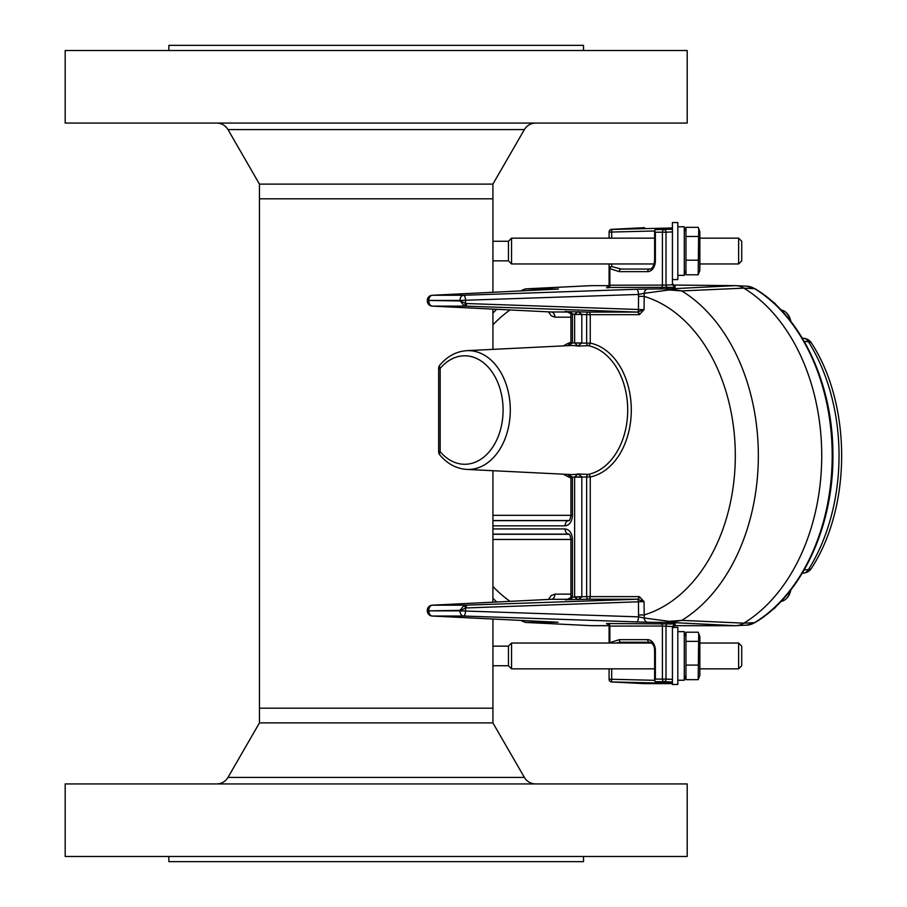 <?xml version="1.0" encoding="UTF-8"?>
<svg xmlns="http://www.w3.org/2000/svg" width="907" height="907" viewBox="0 0 907 907"><rect width="100%" height="100%" fill="white"/><g stroke="black" fill="none" stroke-linecap="round" stroke-linejoin="round"><path stroke-width="1.36" d="M677.824 275.354L684.286 275.354L684.286 226.761L677.824 226.761M672.427 279.583L677.824 279.583L677.824 222.532L672.427 222.532L672.427 229.233L655.308 229.63L672.427 229.233L672.427 284.787L675.091 287.338L607.112 287.462M609.005 625.671L591.523 625.671A30.691 21.7 90 0 1 590.763 625.649L525.913 622.451M673.243 284.889L672.427 283.007A2.596 2.596 180 0 0 673.459 285.059L735.271 285.637A30.691 21.7 90 0 1 743.876 288.143A182.454 129.021 90 0 1 821.731 455.654A182.454 129.021 90 0 1 743.876 623.154A30.691 21.7 90 0 1 735.271 625.671L675.091 625.671L673.243 626.42M735.271 625.671L669.944 622.44L647.564 622.27A5.181 3.526 -89.9 0 1 644.219 617.996L669.162 621.352L681.769 620.377L669.944 622.44A5.181 1.361 -89 0 1 669.162 621.352M556.966 289.118L432.231 295.274A5.181 3.662 87.2 0 1 432.356 295.274L463.5 295.274A5.181 1.95 88 0 1 465.574 300.444L465.574 303.323L466.504 303.528L638.449 309.502L638.528 294.446L644.219 293.312A5.181 3.526 -90.1 0 1 647.564 289.038L669.944 288.857L681.769 290.92L669.162 289.957L644.219 293.312L644.061 309.672L639.412 314.638A2.596 1.825 80.7 0 0 637.53 312.065A2.596 0.975 -88 0 0 638.449 309.502L644.061 309.672L637.156 312.087L465.461 306.124L463.885 305.716L459.962 300.444L428.818 300.444L459.962 300.943L465.574 303.323A2.596 0.907 112.8 0 1 463.885 305.716M525.913 288.857L590.763 285.648A30.691 21.7 90 0 1 591.523 285.637L609.005 285.637M611.692 263.96L611.692 266.522L621.114 269.05L652.666 269.05M672.427 679.388L672.427 682.075L664.173 681.679A2.596 1.769 -87.3 0 0 666.01 679.082L672.427 679.388L672.427 626.522L675.091 623.971L675.091 625.671M672.427 682.075L655.308 681.679L654.616 680.919L655.376 679.082L662.405 679.082L662.405 626.034L609.096 626.091L609.096 643.04L609.096 626.091A2.596 2.596 0 0 0 606.568 623.506L675.091 623.971M567.805 599.3L551.365 599.3L432.231 605.184A5.181 3.662 87.2 0 1 432.356 605.184L465.461 605.184L637.53 599.232A2.596 1.825 99.3 0 0 639.412 596.67L644.061 601.636L638.449 601.794A2.596 0.975 -92 0 0 637.53 599.232L644.061 601.636L644.219 617.996L638.528 616.862L638.449 601.794L465.574 607.973A2.596 0.907 -112.8 0 0 463.885 605.593L459.962 610.366L428.818 610.853L459.962 610.853L465.574 607.973L465.574 610.853A5.181 1.95 92 0 1 463.5 616.034L432.356 616.034L557.023 622.191M557.635 622.225L525.686 622.44M525.686 288.868L558.44 289.038L432.356 295.274A5.181 3.662 -90 0 0 428.818 300.444L427.299 300.444A5.181 5.181 0 0 1 432.231 295.274M492.92 528.94L565.095 528.94C569.539 529.563 571.988 533.021 572.43 539.302L572.419 597.123L574.619 597.123L574.619 477.014L577.918 473.976L588.224 474.406A65.021 45.974 -90 0 0 627.701 410.032A65.021 45.974 -90 0 0 588.224 345.669L577.918 346.1L574.619 342.937L581.818 342.937L577.918 346.1A64.522 45.622 -90 0 0 570.163 345.556L466.81 350.658A59.42 42.017 90 0 1 510.29 410.032A59.42 42.017 90 0 1 466.81 469.418L570.163 474.52A64.522 45.622 -90 0 0 577.918 473.976L581.818 476.765L581.818 596.942L578.156 599.708L574.619 597.123L581.818 596.942M609.096 668.844L609.096 679.366L609.096 668.844M608.087 623.449A2.596 1.837 90 0 1 609.855 626.034L609.855 642.666L619.277 639.662L647.677 639.662A10.884 7.698 90 0 1 655.376 650.557A8.299 5.861 -90 0 0 649.503 642.258L621.114 642.258L615.672 643.04M654.616 230.99L611.692 232.045L611.624 229.346L644.423 227.668A2.596 1.837 -90 0 1 644.492 227.668L644.423 227.668A2.596 1.893 -92.9 0 0 644.367 227.668L611.556 229.346A2.596 2.596 0 0 0 609.096 231.943L609.096 238.156L609.096 231.943A2.596 2.596 180 0 1 611.624 229.346A2.596 1.893 -92.9 0 0 611.556 229.346A2.596 1.893 -92.9 0 0 611.488 229.358M609.096 263.96L609.096 285.217L609.096 263.96M524.768 290.705L522.704 289.775M522.704 621.533L524.745 620.603M551.116 311.985L567.805 311.997M549.823 622.259A5.181 3.662 -90 0 1 548.384 621.771M591.523 625.671L526.196 622.44A5.181 5 -93.8 0 1 523.26 621.352M611.488 681.951A2.596 1.893 -87.1 0 0 611.556 681.951A2.596 2.596 0 0 1 609.096 679.366A2.596 2.596 0 0 0 611.624 681.951L644.423 683.629L672.427 683.629L644.492 683.629A2.596 1.837 -90 0 1 644.423 683.629A2.596 1.893 -87.1 0 1 644.355 683.629A2.596 2.596 0 0 0 644.492 683.629A2.596 1.837 -90 0 0 644.56 683.629M611.692 668.844L611.692 679.252L609.096 679.252A2.596 2.596 -0 0 0 611.624 681.849L611.692 679.252L654.616 680.318M610.014 643.04A2.596 1.633 54.6 0 1 609.855 642.666L609.096 642.666A2.596 2.109 0 0 0 609.141 643.04M672.427 626.522L662.405 626.034A2.596 1.837 90 0 0 660.636 623.449M619.277 639.662A2.596 1.837 90 0 0 621.114 642.258M672.427 227.952L611.624 229.46A2.596 2.596 180 0 0 609.096 232.045L611.692 232.045L611.692 238.156M672.427 231.909L666.01 232.215A2.596 1.769 -92.7 0 0 664.173 229.63A2.596 1.837 -90 0 0 662.405 232.215L655.376 232.215L654.616 230.378L655.308 229.63M606.568 287.802A2.596 2.596 0 0 0 609.096 285.217L666.01 285.093A2.596 1.769 -92.7 0 0 667.835 287.678M621.114 269.05A2.596 1.837 90 0 0 619.277 271.635L609.855 268.631A2.596 1.633 125.4 0 1 611.692 266.522A2.596 2.109 180 0 0 609.096 268.631L609.855 268.631L609.855 285.263A2.596 1.837 -90 0 1 608.087 287.859M608.03 287.406L606.976 287.474L609.096 284.934A2.596 2.596 0 0 1 606.568 287.53M672.586 627.417A2.596 2.596 180 0 1 673.459 626.238M655.308 681.679L664.173 681.679A2.596 1.837 -90 0 1 662.405 679.082L666.01 679.082L666.01 626.215A2.596 1.769 92.7 0 1 667.835 623.619M608.03 623.903L606.976 623.835C607.327 623.234 608.03 624.084 609.096 626.363A2.596 2.596 0 0 0 606.568 623.778L606.568 623.506M636.442 622.043A5.181 1.95 -88 0 0 638.528 616.862L459.962 610.853A5.181 3.662 90 0 0 463.5 616.034L647.564 622.27M636.442 289.265L463.5 295.274A5.181 3.662 -90 0 0 459.962 300.444L638.528 294.446A5.181 1.95 -92 0 0 636.442 289.265L647.564 289.038M638.449 296.351L644.061 296.351A162.852 115.155 -90 0 1 735.305 455.654A162.852 115.155 -90 0 1 644.061 614.957L638.449 614.957M669.162 289.957A5.181 1.361 -91 0 1 669.944 288.857L735.271 285.637M466.504 303.528A2.596 0.975 92 0 1 465.461 306.124L432.356 306.124L551.365 311.997A5.181 3.662 -90 0 1 554.903 317.178L551.195 315.749L548.497 311.861M639.412 314.638L638.925 314.672A2.596 1.837 90 0 0 637.156 312.087L588.473 312.087A2.596 1.769 -87.3 0 0 586.648 314.672L581.818 314.446L581.818 342.937M463.885 605.593L465.461 605.184A2.596 0.975 88 0 1 466.504 607.769M638.925 314.672L590.242 314.672L590.242 343.107A67.606 47.81 90 0 1 631.295 410.032A67.606 47.81 90 0 1 590.242 476.969L590.242 596.625A2.596 1.837 -90 0 1 588.473 599.221L637.156 599.221A2.596 1.837 90 0 0 638.925 596.625L639.412 596.67M565.605 311.6L565.344 311.589C569.619 311.793 571.977 312.666 572.419 314.185L570.911 314.31C573.088 314.321 564.097 310.398 565.549 311.6M570.911 314.31L574.619 314.185L578.156 311.589L581.818 314.446L574.619 314.446L581.818 314.355M572.43 314.446L572.419 343.061L567.839 345.669M574.619 596.863L586.648 596.625L586.648 476.969A2.596 1.769 92.4 0 1 588.224 474.406A2.596 1.814 -101.4 0 1 590.242 476.969L574.619 477.014M567.839 474.406L572.419 477.014L572.43 515.482C571.988 521.763 569.539 525.21 565.095 525.845L492.92 525.845M572.43 596.863L570.911 596.863L572.419 597.123C571.977 598.643 569.619 599.504 565.344 599.708L565.605 599.697M548.384 289.537A5.181 3.662 -90 0 1 549.823 289.038M523.26 289.957A5.181 5 -86.2 0 1 526.196 288.857L591.523 285.637M574.619 343.061L586.648 343.107L586.648 314.672L590.242 314.672A2.596 1.837 -90 0 0 588.473 312.087L565.73 311.611M572.43 515.482L570.911 515.482L570.911 477.139L572.43 477.139A67.118 47.459 90 0 0 574.619 477.139L581.818 477.139M574.619 314.446L574.619 342.937A67.118 47.459 90 0 0 572.43 342.937L570.911 342.937L570.911 314.446M572.419 343.061L570.911 342.937M565.095 528.94A5.181 3.662 90 0 0 568.632 534.121L492.92 534.121M572.43 539.302L570.911 539.302C570.265 535.583 569.551 533.86 568.757 534.121L568.757 534.121M492.92 520.663L568.632 520.663A5.181 3.662 90 0 0 565.095 525.845M570.911 477.139L572.419 477.014M672.427 682.518L672.427 684.468L677.824 684.468L677.824 627.417L672.427 627.417M687.2 783.943L65.179 783.943L65.179 856.469L687.2 856.469L687.2 783.943M583.53 856.469L583.53 861.65L168.849 861.65L168.849 856.469M227.997 777.412L524.382 777.412L492.898 722.89L259.459 722.879L227.997 777.412C225.39 781.596 221.614 783.773 216.682 783.943M535.686 123.057C530.754 123.227 526.99 125.404 524.382 129.588L492.898 184.11L492.92 198.814L259.459 198.814L259.459 708.186L492.92 708.186L259.459 708.186L259.459 722.879M738.627 238.156L741.722 241.262L741.722 260.853L738.627 263.96L738.627 238.156L699.841 238.156M508.453 241.262L508.453 260.853L492.92 260.853L492.92 241.262L508.453 241.262L511.548 238.156L654.616 238.156M511.548 238.156L511.548 263.96L654.196 263.96M684.286 675.33L685.953 679.672L685.953 632.213L698.186 632.213L698.719 633.505L698.186 679.672L699.841 675.33L699.841 636.555L698.73 633.505M685.953 641.351L698.186 641.351M685.953 679.672L698.186 679.672M685.953 665.08L698.186 665.08M677.824 680.239L684.286 680.239L684.286 631.646L677.824 631.646M65.179 123.057L687.2 123.057L687.2 50.531L65.179 50.531L65.179 123.057M168.849 50.531L168.849 45.35L583.53 45.35L583.53 50.531M492.92 184.121L259.459 184.121L227.997 129.588C225.39 125.404 221.614 123.227 216.682 123.057M738.627 643.04L741.722 646.147L741.722 665.738L738.627 668.844L738.627 643.04L699.841 643.04M508.453 646.147L508.453 665.738L492.92 665.738L492.92 646.147L508.453 646.147L511.548 643.04L651.611 643.04M511.548 643.04L511.548 668.844L654.616 668.844M804.226 569.913L808.454 569.607A171.74 121.436 -90 0 0 808.466 341.724L804.237 341.417M755.077 622.519A2.596 1.678 -121.4 0 1 754.522 622.69A181.922 128.635 -90 0 0 832.195 455.722A181.922 128.635 -90 0 0 754.601 288.664A30.146 21.315 -90 0 0 746.892 286.204L755.168 288.834C801.618 316.362 833.306 384.534 832.898 455.087C833.635 526.06 801.833 594.89 755.077 622.519L746.824 625.138A30.146 21.315 -90 0 0 754.522 622.69L743.831 623.177A182.454 129.021 -90 0 0 821.731 455.722A182.454 129.021 -90 0 0 743.921 288.177A30.691 21.7 -90 0 0 743.876 288.143L681.769 290.92A179.439 126.878 90 0 1 758.343 455.654A179.439 126.878 90 0 1 681.769 620.377L743.876 623.154A30.691 21.7 -90 0 1 735.996 625.671A30.691 21.7 -90 0 1 735.237 625.694L674.751 625.694M590.015 625.615A30.691 21.7 -90 0 0 591.557 625.694L609.005 625.694M802.321 573.156L803.443 573.077A10.362 7.347 -94 0 0 808.454 569.607A10.362 4.864 32.1 0 0 811.504 568.236C851.696 506.491 851.707 404.851 811.516 343.084A10.362 10.362 0 0 0 803.239 338.243M811.516 343.084A10.362 4.864 -32.1 0 0 808.466 341.724A10.362 7.347 -86 0 0 803.455 338.254L802.332 338.175M684.286 270.445L685.953 274.787L685.953 227.328L698.186 227.328L698.719 228.621L698.186 274.787L699.841 270.445L699.841 231.67L698.73 228.621M685.953 236.466L698.186 236.466M685.953 274.787L698.186 274.787M685.953 260.196L698.186 260.196M492.92 292.269L492.92 198.814L259.459 198.814L259.459 184.121M790.813 589.969L781.006 601.386A15.136 10.703 -90 0 0 790.348 590.57M790.791 590.015A14.603 10.328 90 0 1 785.95 598.949M638.925 596.625L586.648 596.625A2.596 1.769 -92.7 0 0 588.473 599.221L565.73 599.686M548.497 599.448L551.195 595.559L554.903 594.13A5.181 3.662 -90 0 1 551.365 599.3L432.356 605.184A5.181 3.662 90 0 0 428.818 610.366L427.299 610.853A5.181 5.181 0 0 0 432.231 616.034L558.054 622.247M675.091 285.637L675.091 287.338M660.636 287.859A2.596 1.837 -90 0 0 662.405 285.263L662.405 232.215L666.01 232.215L666.01 285.093L672.427 284.787M655.376 232.215L655.376 260.751A10.884 7.698 90 0 1 647.677 271.635L619.277 271.635M647.677 639.662A2.596 1.837 90 0 0 649.503 642.258C652.802 643.052 654.503 645.818 654.616 650.557L655.376 650.557L655.376 679.082M672.427 683.345L611.624 681.951A2.596 1.893 -87.1 0 1 611.556 681.951L644.355 683.629A2.596 1.893 -87.1 0 1 644.287 683.629M510.04 309.956A162.852 115.155 -90 0 0 492.92 324.831M563.496 345.884A70.111 49.579 90 0 1 570.911 342.222M570.911 317.178L554.903 317.178M492.92 515.335L570.911 515.335M570.911 477.853A70.111 49.579 90 0 1 563.496 474.191M554.903 594.13L570.911 594.13M570.911 539.45L492.92 539.45M492.92 586.478A162.852 115.155 -90 0 0 510.04 601.341M466.81 350.658C456.459 351.372 447.48 356.168 439.884 365.045A5.181 2.812 40.3 0 0 440.167 368.389L440.167 451.686A54.239 38.355 -90 0 0 492.66 447.219A54.239 38.355 -90 0 0 492.66 372.856A54.239 38.355 -90 0 0 440.167 368.389L438.648 368.389L438.648 451.686L440.167 451.686A5.181 2.812 139.7 0 0 439.884 455.031C447.48 463.908 456.459 468.704 466.81 469.418M569.04 520.516L492.92 520.516M492.92 534.268L569.04 534.268M427.299 300.444L428.818 300.943A5.181 3.662 -90 0 0 432.356 306.124A5.181 3.662 92.8 0 1 432.231 306.113L551.241 311.997M427.299 610.853L428.818 610.853A5.181 3.662 90 0 0 432.356 616.034A5.181 3.662 92.8 0 1 432.231 616.034M649.503 269.05A8.299 5.861 -90 0 0 655.376 260.751L654.616 260.751C653.811 266.341 652.11 269.107 649.503 269.05A2.596 1.837 90 0 0 647.677 271.635M586.648 343.107L590.242 343.107A2.596 1.814 -78.6 0 1 588.224 345.669A2.596 1.769 87.6 0 1 586.648 343.107M790.337 320.715A15.136 10.703 -90 0 0 781.063 309.979L790.802 321.316A14.603 10.328 90 0 0 785.95 312.393M524.382 129.588L227.997 129.588M755.168 288.834A2.596 1.678 121.4 0 0 754.601 288.664L743.921 288.177M772.605 609.504A10.362 6.576 55.2 0 0 773.592 608.994A10.362 10.362 0 0 0 776.528 605.887M771.778 301.067L773.603 302.314A10.362 6.576 124.8 0 0 772.617 301.804M492.92 313.096L496.696 309.298M520.743 290.898L525.822 288.857M492.92 598.212L496.696 601.999M520.743 620.399L525.822 622.44M654.616 650.557L654.616 680.919M654.616 230.389L654.616 260.751M672.427 628.302L673.357 626.318M427.299 300.943A5.181 5.181 0 0 0 432.231 306.113M432.231 605.184A5.181 5.181 0 0 0 427.299 610.366M438.648 451.686A5.181 5.181 0 0 0 439.884 455.031M439.884 365.045A5.181 5.181 0 0 0 438.648 368.389M567.487 345.68L570.9 343.141M570.911 596.863L570.911 539.302M570.911 596.999C573.088 596.987 564.097 600.91 565.549 599.697M570.911 515.482C570.174 519.303 569.449 521.026 568.757 520.652L568.757 520.652M570.9 476.935L567.487 474.395M492.92 722.879L492.92 619.028M524.382 777.412C526.99 781.596 530.754 783.773 535.686 783.943M699.841 263.96L738.627 263.96M508.453 260.853L511.548 263.96M684.286 636.555L685.397 633.505M699.841 668.844L738.627 668.844M508.453 665.738L511.548 668.844M746.892 286.204L736.813 285.705M746.824 625.138L735.996 625.671M771.778 610.23L773.592 608.994M803.228 573.088A10.362 10.362 0 0 0 811.504 568.236M776.539 305.432A10.362 10.362 0 0 0 773.603 302.314M684.286 231.67L685.397 228.621M492.92 309.117L492.92 349.365M492.92 470.71L492.92 602.191"/></g></svg>
